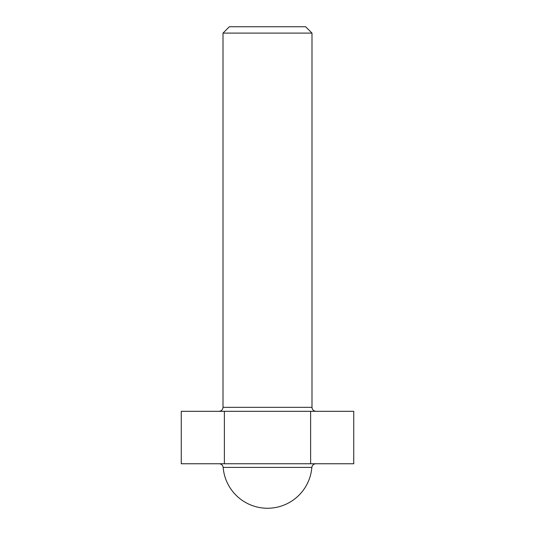 <?xml version="1.0" encoding="UTF-8"?>
<svg xmlns="http://www.w3.org/2000/svg" width="535" height="535" viewBox="0 0 535 535"><rect width="100%" height="100%" fill="white"/><g stroke="black" fill="none" stroke-linecap="round" stroke-linejoin="round"><path stroke-width="0.8" d="M267.5 467.403L223.155 467.403A44.492 44.492 0 0 0 267.5 508.25A44.492 44.492 0 0 0 311.845 467.403L267.5 467.403M223.008 33.103L229.361 26.75L305.639 26.75L311.992 33.103L223.008 33.103L223.008 407.342L311.992 407.342C312.206 409.73 313.53 411.054 315.971 411.315M310.621 411.315L353.742 411.315L353.742 463.758L310.621 463.758L310.621 411.315L224.379 411.315L224.379 463.758L310.621 463.758M224.379 463.758L181.258 463.758L181.258 411.315L224.379 411.315M223.008 407.342C222.794 409.73 221.47 411.054 219.029 411.315M223.155 467.403C222.801 465.183 221.477 463.965 219.196 463.758M311.992 33.103L311.992 407.342M311.845 467.403C312.199 465.183 313.523 463.965 315.804 463.758"/></g></svg>
